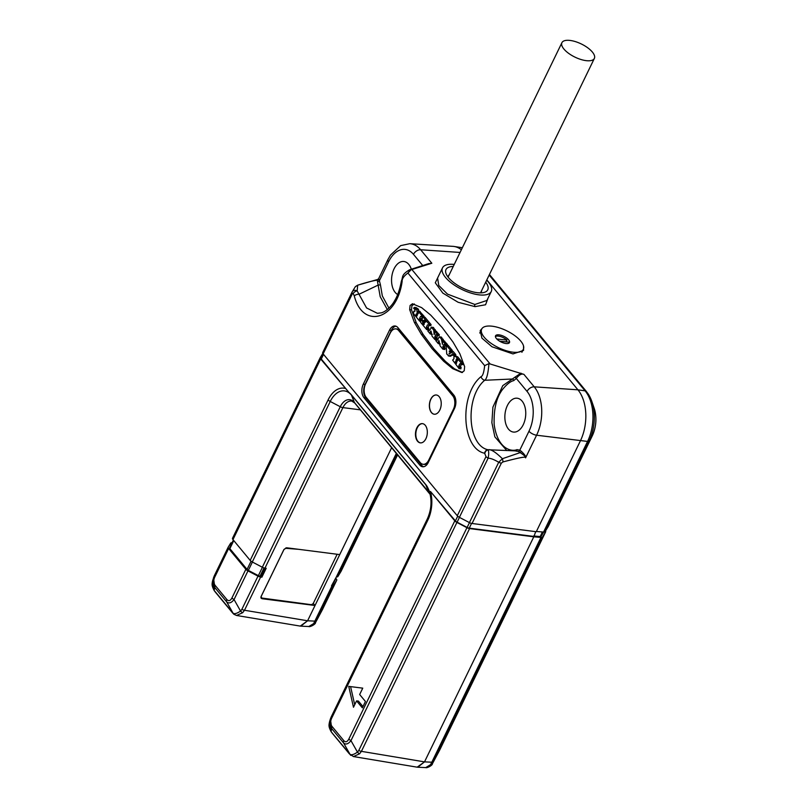 <?xml version="1.0" encoding="UTF-8"?>
<svg xmlns="http://www.w3.org/2000/svg" width="808" height="808" viewBox="0 0 808 808"><rect width="100%" height="100%" fill="white"/><g stroke="black" fill="none" stroke-linecap="round" stroke-linejoin="round"><path stroke-width="1.21" d="M215.12 585.356L226.826 599.475C228.634 601.445 230.341 600.93 231.947 597.94L245.854 569.297L228.634 548.511L214.726 577.165C213.312 580.336 213.443 583.073 215.12 585.356A3.868 2.646 140.4 0 0 214.898 587.658L226.604 601.778C228.785 603.829 231.27 603.081 234.057 599.546L247.965 570.892L257.994 576.144A3.868 1.566 25.9 0 0 260.631 577.033L261.873 577.195L266.196 568.287L264.963 568.125L342.905 407.606A15.17 9.221 96.1 0 1 351.813 401.091L354.702 402.97L430.179 494.405M332.038 726.442L343.733 740.562C345.551 742.532 347.258 742.017 348.854 739.027L454.803 520.837L430.452 491.456A27.199 16.544 96.1 0 1 427.816 520.17L331.634 718.251C330.23 721.423 330.361 724.15 332.038 726.442A3.868 2.646 140.4 0 0 331.815 728.745L343.521 742.865C345.703 744.905 348.187 744.168 350.965 740.633L456.914 522.443L466.943 527.695A3.868 1.566 25.9 0 0 469.579 528.584L533.795 536.815L535.724 531.654M362.752 688.153L348.743 686.386L353.48 707.253L356.57 700.889L362.348 707.848L365.438 701.485L359.661 694.516L362.752 688.153M320.938 357.944L322.998 353.702L320.968 357.904A3.091 1.252 25.9 0 0 320.938 357.944A3.091 1.252 25.9 0 0 321.281 359.045L349.066 392.567L320.665 358.974L232.967 539.603L250.177 560.378A3.868 1.566 25.9 0 0 252.288 561.984L262.317 567.236A3.868 1.566 25.9 0 0 264.963 568.125M352.5 293.435L323.139 353.884L457.278 515.746L486.012 456.581L484.618 453.238C461.58 448.723 459.015 394.577 480.992 376.669C482.709 376.154 483.931 372.478 484.659 365.63L407.919 273.033C403.859 276.003 401.93 278.821 402.121 281.487C396.88 319.665 362.984 329.836 354.257 295.849L353.197 293.496L352.5 293.435A3.868 1.566 -154.1 0 1 352.066 292.072A3.868 1.566 -154.1 0 1 352.096 292.011C353.177 290.224 354.864 289.86 357.156 290.92L357.681 285.194L355.379 286.638L352.096 292.011M428.25 462.55L454.46 408.575A9.747 5.929 -83.9 0 0 453.803 395.072L397.94 327.664A9.747 5.929 -83.9 0 0 395.082 325.988A9.747 5.929 -83.9 0 0 389.506 330.199L363.297 384.174A9.747 5.929 -83.9 0 0 363.943 397.677L419.806 465.085A9.747 5.929 -83.9 0 0 422.675 466.761A9.747 5.929 -83.9 0 0 428.25 462.55M412.514 303.757L410.09 305.485L409.666 309.626L414.403 322.483L421.332 334.3L432.048 348.652L443.632 361.216L452.682 368.67L461.792 372.528L464.216 370.801L464.64 366.66L459.893 353.813L452.975 341.996L442.249 327.634L430.664 315.07L421.625 307.626L412.393 303.747M395.981 326.2A9.747 5.929 -83.9 0 0 391.335 330.391L365.125 384.366A9.747 5.929 -83.9 0 0 365.782 397.869L421.645 465.277A9.747 5.929 -83.9 0 0 423.604 466.741M523.523 345.925L523.564 350.399L512.989 353.914L491.991 346.773L481.921 338.138L480.194 330.603L481.901 328.684M489.163 275.063L585.123 390.86L577.932 389.82L486.83 279.881L577.932 389.82A36.835 22.402 96.1 0 1 580.396 440.845A36.835 22.402 -83.9 0 0 577.932 389.82L534.24 386.83A6.191 4.222 140.4 0 0 527.058 391.415A28.755 17.483 96.1 0 1 528.977 431.24L519.786 450.177L521.301 451.298C524.877 454.662 526.311 456.853 525.584 457.863C525.665 456.631 523.18 456.641 502.899 461.954L501.354 463.146L472.054 523.493L536.27 531.725L580.396 440.845L536.391 531.472L543.562 532.068A3.868 1.566 -154.1 0 0 545.107 531.624L548.228 526.533A3.868 1.566 25.9 0 0 548.258 526.483A3.868 1.566 25.9 0 0 548.289 526.422M411.1 269.741A1.545 0.818 73.8 0 0 410.504 269.488L429.058 263.519L410.504 269.488L407.919 273.033L411.1 269.741L431.826 263.246L426.584 264.246M480.992 376.669A3.868 2.555 48.3 0 0 484.679 380.275C486.729 379.124 488.153 373.579 488.931 363.61L523.927 374.377C521.594 373.437 519.059 374.801 516.322 378.457L527.058 391.415M438.694 275.73L435.29 282.8L442.814 293.082L458.136 302.283L475.013 306.626L485.568 304.767L488.032 298.132M520.958 373.144L514.807 377.296A1.545 0.818 -145.3 0 1 516.322 378.457L513.635 380.659C510.595 381.265 506.969 384.113 502.778 389.173C496.506 397.122 493.637 408.899 494.163 424.513C497.789 450.117 512.282 451.753 516.969 449.632L519.786 450.177A1.545 1.161 126.2 0 1 518.393 451.45L520.15 452.621C524.19 455.217 525.998 456.974 525.584 457.863L536.583 435.219A6.191 2.505 -154.1 0 1 528.977 431.24M514.807 377.296L502.768 385.638L492.91 407.141L491.87 422.665L494.86 436.855L506.808 450.581M523.241 424.725A17.029 10.353 96.1 0 1 513.787 432.098A17.029 10.353 96.1 0 1 505.515 422.776A17.029 10.353 96.1 0 1 507.363 405.566A17.029 10.353 96.1 0 1 517.373 398.243A17.029 10.353 96.1 0 1 523.241 424.725M322.301 609.878L336.684 580.336L333.563 585.426L315.484 622.695C315.807 624.17 309.868 627.311 308.777 626.513L300.798 626.16L307.596 620.786L391.688 447.602L339.744 554.591L286.749 547.794L283.951 549.46L261.075 596.567L262.024 598.708L261.075 598.183M214.272 575.851L213.474 577.902L214.898 587.658L214.09 590.325A3.868 1.414 145.3 0 0 214.181 590.557C211.858 585.84 211.676 584.84 212.696 580.467L214.09 590.325L233.108 613.272C234.613 614.181 237.097 613.434 240.552 611.04L241.855 609.384A3.868 1.566 25.9 0 0 244.501 610.262L307.596 620.786L315.019 605.505L313.251 603.374M315.019 605.505L262.024 598.708L260.853 597.304M461.388 247.581L462.338 247.753A36.511 22.21 96.1 0 0 461.388 247.581L454.106 246.48A36.835 22.402 96.1 0 1 461.358 249.773A36.835 22.402 -83.9 0 0 452.914 246.349L409.808 243.693A34.936 21.25 96.1 0 1 420.645 249.753L431.826 263.246L428.24 263.812M316.443 620.675A3.868 1.566 -154.1 0 1 314.898 621.12L307.596 620.786L300.253 626.099L236.542 615.474L242.693 612.696L244.501 610.262L260.631 577.033M545.632 531.886L542.501 536.977L433.351 761.762A3.868 1.566 -154.1 0 1 431.815 762.207L424.513 761.873L417.17 767.176L353.46 756.561L359.6 753.783L361.408 751.349L424.513 761.873L533.795 536.815L424.513 761.873L417.716 767.236L425.695 767.6C426.776 768.398 432.724 765.257 432.391 763.782L439.663 750.117L545.632 531.886A3.868 1.566 25.9 0 0 545.663 531.826A3.868 1.566 25.9 0 0 545.541 530.906M331.189 716.938L330.381 718.989L331.815 728.745L331.007 731.412L332.179 732.987A3.868 2.646 140.4 0 0 332.472 733.472L331.098 731.644C328.765 726.927 328.593 725.927 329.603 721.554L331.007 731.412A3.868 1.414 145.3 0 0 331.098 731.644A3.868 1.414 145.3 0 0 331.28 731.806M331.634 718.251A3.868 1.566 -154.1 0 1 331.209 716.888A3.868 1.566 -154.1 0 1 331.24 716.827L427.371 518.867M343.733 740.562A3.868 2.646 140.4 0 0 343.521 742.865L350.026 754.359C351.531 755.268 354.005 754.52 357.469 752.127A3.868 1.555 50 0 0 359.6 753.783M348.854 739.027A3.868 1.566 25.9 0 0 350.965 740.633L357.469 752.127L358.772 750.47A3.868 1.566 25.9 0 0 361.408 751.349L469.579 528.584M454.803 520.837A3.868 1.566 25.9 0 0 456.914 522.443M486.012 456.581A3.868 1.566 25.9 0 0 488.123 458.176C488.911 454.45 488.901 451.682 488.093 449.884L487.971 449.743C467.236 445.521 464.913 396.708 484.679 380.275L512.272 379.013A1.545 1.182 -108.2 0 1 513.635 380.659M457.278 515.746A3.868 1.566 25.9 0 0 459.388 517.352L469.418 522.604A3.868 1.566 25.9 0 0 472.054 523.493M430.452 491.456L455.419 520.908A3.091 1.252 25.9 0 0 457.106 522.19L467.135 527.442A3.091 1.252 25.9 0 0 469.246 528.149L533.432 536.381M320.665 358.974A3.868 1.566 -154.1 0 1 320.241 357.611A3.868 1.566 -154.1 0 1 320.271 357.55L322.685 353.621A3.868 1.566 -154.1 0 1 322.836 353.45M323.139 353.884A3.868 1.566 -154.1 0 1 322.715 352.52A3.868 1.566 -154.1 0 1 322.745 352.46L352.046 292.122M427.634 487.386A24.876 15.13 -83.9 0 0 425.685 484.477L351.349 394.779A24.876 15.13 -83.9 0 0 349.066 392.567M232.967 539.603A3.868 1.566 -154.1 0 1 232.532 538.239A3.868 1.566 -154.1 0 1 232.563 538.178L320.221 357.671M231.947 597.94A3.868 1.566 25.9 0 0 234.057 599.546L240.552 611.04A3.868 1.555 50 0 0 242.693 612.696M245.854 569.297A3.868 1.566 25.9 0 0 247.965 570.892M228.634 548.511A3.868 1.566 -154.1 0 1 228.209 547.147A3.868 1.566 -154.1 0 1 228.24 547.087L230.654 543.158A3.868 1.566 -154.1 0 1 232.088 542.713M261.873 577.195L260.024 576.175A2.323 0.939 -154.1 0 1 258.368 575.639L248.339 570.387A2.323 0.939 -154.1 0 1 247.076 569.418L229.856 548.642A2.323 0.939 -154.1 0 1 229.603 547.824A2.323 0.939 -154.1 0 1 229.624 547.794L233.361 540.087L229.603 547.824M214.726 577.165A3.868 1.566 -154.1 0 1 214.292 575.801A3.868 1.566 -154.1 0 1 214.322 575.74L228.189 547.208M212.696 580.467L214.292 575.801L228.209 547.147M226.826 599.475A3.868 2.646 140.4 0 0 226.604 601.778L233.108 613.272A3.868 3.485 129.7 0 0 233.896 614.272L236.542 615.474M215.271 591.9A3.868 2.646 140.4 0 0 215.564 592.385L232.462 612.777A3.868 2.646 140.4 0 0 232.472 612.797M232.169 612.292A3.868 2.646 140.4 0 0 232.462 612.777L233.906 614.272M215.564 592.385L214.181 590.557A3.868 1.414 145.3 0 0 214.373 590.719M357.55 285.224L377.619 279.477L377.265 280.194C373.892 280.477 367.357 282.154 357.681 285.194A3.868 1.616 -107.3 0 0 357.56 285.224A3.868 1.616 -107.3 0 0 357.439 285.274M377.619 279.477L378.629 278.699L379.376 280.74L388.577 261.802A28.755 17.483 96.1 0 1 413.464 254.338L422.685 265.468M409.686 269.7L409.686 269.7C400.788 275.063 403.323 276.77 401.354 281.194C399.778 289.587 397.496 296.162 394.496 300.909C392.961 304.04 387.274 311.252 381.285 312.858L377.407 313.312L366.569 307.959L357.156 290.92A3.868 2.444 -32.6 0 0 353.207 293.496M378.75 279.285A1.545 1.333 163.6 0 1 377.265 280.194L380.214 296.708L387.325 309.565M354.257 295.849A3.868 1.707 -16.1 0 1 359.146 294.213L378.235 285.052L380.447 284.881L382.325 295.93L388.921 308.141M402.121 281.487L401.354 281.194M377.72 281.689A1.545 0.919 151.9 0 0 379.376 280.74L380.447 284.881M397.657 294.516A17.029 10.353 96.1 0 1 394.062 268.832A17.029 10.353 96.1 0 1 404.071 261.519A17.029 10.353 96.1 0 1 411.322 269.165M410.969 269.347A1.545 1.273 71.3 0 1 411.918 269.569L489.941 363.721M488.931 363.61L484.659 365.63M484.618 453.238A3.868 3.06 -75.2 0 1 487.971 449.743L488.264 449.763C490.87 449.076 495.577 452.056 502.384 458.722L520.15 452.621A1.545 0.626 127.7 0 0 521.301 451.298M484.851 453.308A3.868 3.03 -68.7 0 1 488.093 449.884A6.191 1.374 -83.9 0 1 488.264 449.763L516.706 450.925M515.756 451.016L518.393 451.45M469.418 522.604L498.718 462.257L502.384 458.722A3.868 1.444 75.4 0 1 502.899 461.954M265.085 568.135L261.125 576.296M332.179 732.987L350.026 754.359A3.868 3.485 129.7 0 0 350.813 755.349M349.076 753.369A3.868 2.646 140.4 0 0 349.369 753.864A3.868 2.646 140.4 0 0 349.379 753.874L353.46 756.551M480.376 292.88A18.261 7.403 25.9 0 0 481.336 291.718A18.261 7.403 25.9 0 0 481.639 290.567M453.248 266.468A23.22 9.403 25.9 0 0 446.339 274.326A23.22 9.403 25.9 0 0 477.71 292.738A23.22 9.403 25.9 0 0 483.79 292.506A23.22 9.403 25.9 0 0 485.689 282.214M454.237 264.428A27.088 10.969 25.9 0 0 442.521 267.842A27.088 10.969 25.9 0 0 452.541 283.84A27.088 10.969 25.9 0 0 479.518 294.91A27.088 10.969 25.9 0 0 491.254 291.506A27.088 10.969 25.9 0 0 486.679 280.184M442.521 267.842L437.582 278.013L438.774 285.456L447.491 294.122L474.872 304.475L486.901 300.455L491.254 291.506M449.197 274.811A18.261 7.403 25.9 0 0 448.48 275.77A18.261 7.403 25.9 0 0 448.167 277.235M356.57 700.889L358.409 701.081L362.964 706.576M350.591 686.618L354.702 704.738M414.342 303.949L411.918 305.687L411.494 309.828L416.241 322.675L423.16 334.492L433.876 348.854L445.471 361.418L454.51 368.862L462.509 372.488M460.641 366.963L458.803 366.771L458.782 365.842L459.722 363.903L460.994 364.368L461.469 363.398L455.843 356.611L453.945 356.288L453.945 358.762L452.642 360.095L459.075 368.62L460.913 368.812L460.621 366.034L461.368 364.489M454.419 355.863L457.671 356.803L463.297 363.59L462.994 364.661L460.994 364.368M451.753 351.389L452.258 350.359L448.076 345.319L446.087 345.036L446.743 354.035L449.026 355.964L452.369 354.449L455.47 355.671L455.773 354.601L453.177 351.47L450.844 351.258L450.803 353.237L449.248 351.066L450.712 351.369M449.915 351.197L450.42 350.157L446.248 345.127L448.076 345.319L447.642 346.238M449.975 355.924L453.217 355.086M439.118 341.35L438.34 341.269L439.057 340.703L440.047 345.763L442.865 349.167L444.875 349.46L444.653 346.592L445.359 345.137M447.097 345.289L447.369 344.37L444.309 341.097M443.653 340.936L441.511 337.199L438.916 337.279L437.643 339.895L436.169 339.552L437.997 339.744M436.694 339.703L437.35 335.482M436.815 335.29L437.532 334.512L434.856 331.29L434.33 332.29L434.825 333.785L434.118 334.482L433.755 330.341L431.674 327.341L429.634 330.24L428.341 329.997L427.846 331.038L430.31 334.007L430.341 331.613L431.058 331.048L432.048 336.108L434.866 339.511L434.815 336.744L435.886 334.643L439.087 335.633L439.37 334.714L436.3 331.442M435.653 331.28L433.502 327.533L430.906 327.614M424.19 320.847L424.644 322.028M429.088 325.523L428.291 327.169L428.654 329.886L426.644 329.583L427.139 328.553L426.452 326.977L427.493 324.826L430.795 325.705L431.088 324.624L424.998 317.271L422.604 317.291L422.069 319.918L422.796 320.685L424.301 320.19L425.341 321.453L424.947 322.513L423.988 321.675L425.826 321.877M424.442 317.483L424.998 317.271L424.442 317.483M424.624 320.887L422.958 320.705M421.604 319.867L422.119 317.13M423.574 317.201L424.049 316.221L419.695 311.454M419.15 311.565L417.797 308.494L414.423 307.394L413.605 308.181L414.918 309.646L414.959 311.04L413.757 311.242L413.575 313.706L419.645 321.15L420.594 321.332L420.635 322.341L426.644 329.583M460.691 364.004L459.722 363.903L460.409 363.661M458.894 368.509L459.399 367.478L458.803 366.771M456.49 363.519L455.146 362.358L455.682 361.257L456.611 362.378L456.278 363.59M456.571 359.136L457.591 360.358L457.055 361.459L456.045 360.227L456.379 359.015M453.46 355.379L453.934 354.399L450.914 351.228M448.137 355.722L450.864 356.156M451.026 352.631L450.864 353.248M449.713 353.369L449.228 354.136L449.086 353.197L449.713 353.369M450.632 351.672L449.309 351.531M442.865 349.167L443.562 344.854L444.238 344.248L445.259 345.097L445.541 344.178L442.683 340.835L444.511 341.026M439.229 342.693L438.34 341.269M437.684 339.804L436.35 339.663L435.845 340.693L438.31 343.673L440.33 343.976M438.31 343.673L438.825 342.642M437.461 340.168L436.704 340.087L437.643 339.895M443.208 339.249L441.37 339.047L439.673 336.997L438.916 337.279M442.471 344.178L441.37 339.047M442.41 344.299L442.865 340.946L444.693 341.138M447.369 344.37L445.541 344.178M445.844 345.157L444.814 344.945M444.653 346.592L442.814 346.4M434.866 339.511L436.865 339.804M430.31 334.007L432.32 334.31M429.634 330.24L428.695 330.421L429.452 330.502M436.694 331.482L434.856 331.29L436.502 331.371M431.108 331.694L430.341 331.613M435.199 329.583L433.371 329.391M439.37 334.714L437.532 334.512M436.643 336.936L434.815 336.744M425.392 321.917L424.19 321.786L423.826 324.452L421.766 319.948L420.594 321.332M424.24 323.594L424.149 324.483M422.796 320.685L424.584 320.534M428.785 325.402L429.26 324.432L423.16 317.079L422.604 317.291M428.311 327.957L426.483 327.755M422.13 319.978L420.14 320.12L419.534 318.483L420.473 316.544L422.665 317.19M423.634 321.917L422.816 321.826M423.867 323.149L422.645 323.018M415.676 309.424L414.817 309.1M421.746 317.009L422.22 316.029L418.302 311.302L417.766 314.049L417.201 313.363L416.766 309.272L414.423 307.394L416.251 307.585M420.13 311.494L418.089 311.181L419.928 311.373M421.443 316.645L420.473 316.544L421.16 316.302M419.645 321.15L420.14 320.12M414.898 311.292L413.757 311.242M414.726 308.969L414.918 309.646M416.393 314.019L417.332 315.16L416.888 316.079L415.948 314.938L416.221 313.928M418.605 309.464L416.766 309.272M421.392 319.604L419.554 319.413M335.896 578.427L336.29 578.912A3.868 1.566 25.9 0 1 336.714 580.275A3.868 1.566 25.9 0 1 336.684 580.336M542.501 536.977A3.868 1.566 -154.1 0 1 540.966 537.421L431.815 762.207L430.543 764.691L425.715 767.6M533.795 536.825L540.966 537.421M543.703 532.078L541.128 536.28A2.323 0.939 -154.1 0 1 540.199 536.542L533.623 535.997M433.351 761.762L432.543 763.479A3.868 2.777 -155.3 0 1 430.543 764.691M439.219 750.955L439.693 750.056A3.868 1.566 25.9 0 0 439.724 750.006M545.663 531.826L439.693 750.056A3.868 1.566 25.9 0 1 439.663 750.117L432.391 763.782M397.233 454.298L337.885 576.508L341.016 571.418A3.868 1.566 25.9 0 0 341.047 571.367A3.868 1.566 25.9 0 0 341.067 571.307M333.563 585.426A3.868 1.566 -154.1 0 1 332.017 585.861L335.31 579.629A2.323 0.939 -154.1 0 0 335.32 579.599A2.323 0.939 -154.1 0 1 335.32 579.599L335.31 579.629M322.806 608.919A3.868 1.566 25.9 0 1 322.786 608.969A3.868 1.566 25.9 0 1 322.756 609.03L315.625 622.392A3.868 2.777 -155.3 0 1 313.635 623.604L308.797 626.513M332.017 585.861L313.635 623.604M337.885 576.508A3.868 1.566 -154.1 0 1 336.35 576.952L331.502 585.82M298.748 549.329L286.406 548.369A2.323 1.586 140.4 0 0 283.689 550.086L261.388 596.001A2.323 1.586 140.4 0 0 261.439 597.678A2.323 1.586 140.4 0 0 262.246 598.102L310.726 604.616A2.323 1.586 140.4 0 0 313.534 602.899L337.098 554.379A2.323 1.586 140.4 0 0 337.158 554.258M569.731 40.4A18.029 7.302 25.9 0 0 561.924 42.672A18.029 7.302 25.9 0 0 568.59 53.318A18.029 7.302 25.9 0 0 586.547 60.691A18.029 7.302 25.9 0 0 594.365 58.418A18.029 7.302 25.9 0 0 587.689 47.773A18.029 7.302 25.9 0 0 569.731 40.4M491.719 326.159A23.159 9.383 25.9 0 0 481.689 329.068A23.159 9.383 25.9 0 0 490.254 342.744A23.159 9.383 25.9 0 0 513.312 352.217A23.159 9.383 25.9 0 0 523.342 349.298A23.159 9.383 25.9 0 0 514.777 335.623A23.159 9.383 25.9 0 0 491.719 326.159M498.91 334.835A7.737 3.131 25.9 0 0 495.556 335.805A7.737 3.131 25.9 0 0 498.415 340.38A7.737 3.131 25.9 0 0 506.121 343.541A7.737 3.131 25.9 0 0 509.474 342.562A7.737 3.131 25.9 0 0 506.616 337.996A7.737 3.131 25.9 0 0 498.91 334.835M496.799 338.976L506.98 340.057A7.737 3.131 25.9 0 0 498.284 336.108A7.737 3.131 25.9 0 0 495.425 336.532M499.576 341.148L508.686 342.117A7.737 3.131 25.9 0 1 508.99 343.117M506.98 340.057L506.111 341.845M395.829 328.876A9.747 5.929 -83.9 0 0 390.254 333.088L365.59 383.881A9.747 5.929 -83.9 0 0 366.236 397.385L420.291 462.62A9.747 5.929 -83.9 0 0 423.16 464.297A9.747 5.929 -83.9 0 0 428.735 460.085L453.399 409.292A9.747 5.929 -83.9 0 0 452.743 395.789L398.687 330.563A9.747 5.929 -83.9 0 0 395.829 328.876L397.051 329.007A9.747 5.929 96.1 0 1 399.909 330.684L453.965 395.92A9.747 5.929 96.1 0 1 455.712 399.697M428.058 462.934A9.747 5.929 96.1 0 1 424.382 464.428L423.16 464.297M430.785 399.172A9.676 5.888 -83.9 0 0 429.715 408.838A9.676 5.888 -83.9 0 0 434.28 414.231A9.676 5.888 -83.9 0 0 439.805 410.06A9.676 5.888 -83.9 0 0 440.885 400.394A9.676 5.888 -83.9 0 0 436.32 394.991A9.676 5.888 -83.9 0 0 430.785 399.172M416.877 427.806A9.676 5.888 -83.9 0 0 415.807 437.471A9.676 5.888 -83.9 0 0 420.372 442.875A9.676 5.888 -83.9 0 0 425.907 438.694A9.676 5.888 -83.9 0 0 426.978 429.028A9.676 5.888 -83.9 0 0 422.412 423.634A9.676 5.888 -83.9 0 0 416.877 427.806M436.381 395.001A9.676 5.888 -83.9 0 0 430.906 399.182A9.676 5.888 -83.9 0 0 429.826 408.798A9.676 5.888 -83.9 0 0 434.34 414.241M422.594 423.655A9.676 5.888 -83.9 0 0 417.251 427.846A9.676 5.888 -83.9 0 0 420.554 442.885M250.177 560.378L328.119 399.869A27.199 16.544 96.1 0 1 345.026 388.365M419.806 465.085L421.645 465.277M363.943 397.677L365.782 397.869M363.297 384.174L365.125 384.366M389.506 330.199L391.335 330.391M460.055 252.45L420.645 249.753A6.191 4.222 140.4 0 0 413.464 254.338M523.927 374.377L534.24 386.83A34.936 21.25 96.1 0 1 536.583 435.219L587.567 441.431L543.562 532.068M459.388 517.352L488.123 458.176C490.638 458.217 494.173 459.58 498.718 462.257A3.868 1.566 25.9 0 0 501.354 463.146M358.772 750.47L466.943 527.695M469.246 528.149L471.549 523.402M467.135 527.442L469.468 522.635M457.106 522.19L459.439 517.383M455.419 520.908L457.702 516.191M321.281 359.045L323.543 354.369M328.119 399.869A3.868 1.566 25.9 0 0 330.23 401.475A24.503 14.908 96.1 0 1 351.45 395.102L425.786 484.81A24.503 14.908 96.1 0 1 429.331 491.375L429.331 491.375A24.503 14.908 96.1 0 1 427.422 518.756A3.868 1.566 -154.1 0 0 427.392 518.807L330.381 718.989M351.349 394.779A3.868 2.646 140.4 0 0 351.45 395.102L354.409 402.475A3.868 2.646 140.4 0 0 354.702 402.97M425.685 484.477A3.868 2.646 140.4 0 0 425.786 484.81L428.745 492.183A16.342 9.938 96.1 0 1 430.169 494.355M427.816 520.17A3.868 1.566 -154.1 0 1 427.392 518.807C431.432 509.636 432.078 500.495 429.331 491.375M252.288 561.984L330.23 401.475L340.259 406.727A16.342 9.938 96.1 0 1 354.409 402.475L428.745 492.183A3.868 2.646 140.4 0 0 429.038 492.668M262.317 567.236L340.259 406.727A3.868 1.566 25.9 0 0 342.905 407.606L360.408 409.858M241.855 609.384L257.994 576.144M378.629 278.699L387.891 259.62A6.191 2.505 25.9 0 0 388.577 261.802M516.342 450.914A1.545 1.192 74.8 0 0 516.969 449.632M233.775 540.582L229.856 548.642M251.066 561.207L247.076 569.418M252.399 562.035L248.339 570.387M262.418 567.287L258.368 575.639M264.024 567.923L260.024 576.175M475.013 306.626A1.545 0.919 93.9 0 1 474.872 304.475M452.682 368.67L454.51 368.862M443.632 361.216L445.471 361.418M421.332 334.3L423.16 334.492M414.403 322.483L416.241 322.675M409.666 309.626L411.494 309.828M460.621 366.034L458.782 365.842M461.227 367.68L459.399 367.478M456.257 356.055L454.752 355.894M457.671 356.803L455.843 356.611M463.297 363.59L461.469 363.398M456.692 362.519L455.146 362.358M457.621 360.398L456.045 360.227M455.773 354.601L453.934 354.399M452.258 350.359L450.42 350.157M445.168 348.389L443.339 348.187M444.723 347.844L442.895 347.652M439.188 342.239L438.421 342.158M443.592 340.188L441.754 339.996M444.865 344.996L443.562 344.854M437.168 338.724L435.33 338.532M436.724 338.188L434.886 337.986M431.189 332.583L430.411 332.502M435.583 330.533L433.755 330.341M436.855 335.33L435.562 335.199M431.088 324.624L429.26 324.432M428.291 327.169L426.452 326.977M428.977 328.745L427.139 328.553M424.594 321.342L422.766 321.15M423.513 322.372L422.604 322.281M417.797 308.494L415.958 308.292M418.372 313.494L417.201 313.363M424.049 316.221L422.22 316.029M421.372 318.675L419.534 318.483M417.261 315.08L415.948 314.938M489.446 274.488L586.457 391.557A3.868 2.646 140.4 0 0 585.123 390.86A36.511 22.21 96.1 0 1 587.567 441.431A3.868 1.566 -154.1 0 0 589.113 440.996L545.107 531.624M548.228 526.533L592.244 435.906A3.868 1.566 25.9 0 0 592.274 435.845A3.868 1.566 25.9 0 0 592.294 435.785M592.244 435.906A24.765 15.059 -83.9 0 0 594.163 408.232L591.86 401.526A35.33 21.493 96.1 0 1 589.113 440.996L592.244 435.906M586.749 392.052A35.33 21.493 96.1 0 1 591.86 401.526L586.457 391.557M341.016 571.418L397.647 454.793L341.047 571.367M396.395 453.288L336.35 576.952M542.42 531.977L540.199 536.542M543.188 532.038L541.128 536.28M286.406 548.369L285.961 547.834M398.687 330.563L399.909 330.684M452.743 395.789L453.965 395.92M453.399 409.292L454.076 409.363M428.735 460.085L429.412 460.156M329.603 721.554L330.381 718.999M320.241 357.611L232.532 538.239M352.207 291.809L322.715 352.52M387.891 259.62L390.476 255.076L400.677 245.622L409.808 243.693M516.686 450.925L516.15 450.995M332.472 733.472L349.369 753.864M451.137 351.207L452.965 351.399M448.662 356.025L450.49 356.227M439.421 336.855L441.259 337.047M445.097 345.117L445.814 345.188M431.421 327.2L433.25 327.392M437.098 335.451L438.926 335.643M424.705 320.897L422.867 320.705M424.826 317.19L422.998 316.999M414.241 311.141L414.938 311.211M548.258 526.483L592.274 435.845C596.365 426.705 597.001 417.504 594.163 408.232M315.484 622.695L336.714 580.275M261.439 597.678L260.903 597.031M561.924 42.672L448.177 276.922M594.365 58.418L480.609 292.678M479.75 333.048L481.689 329.068M521.897 352.288L523.342 349.298"/></g></svg>
